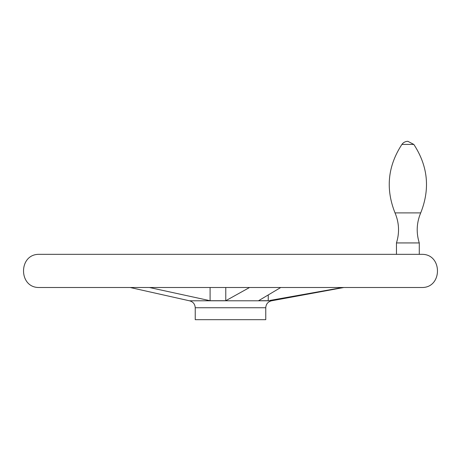 <?xml version="1.0" encoding="UTF-8"?>
<svg xmlns="http://www.w3.org/2000/svg" width="461" height="461" viewBox="0 0 461 461"><rect width="100%" height="100%" fill="white"/><g stroke="black" fill="none" stroke-linecap="round" stroke-linejoin="round"><path stroke-width="0.69" d="M265.767 307.735L195.234 307.735L195.234 319.675L265.767 319.675L265.767 307.735C266.026 304.035 267.956 301.725 271.546 300.797L189.454 300.797L130.152 287.503M149.422 287.503L210.095 300.716L225.775 300.716L249.557 287.503M210.095 287.503L210.095 300.716M225.775 287.503L225.775 300.716M269.944 300.434L342.627 287.503M280.743 287.503L258.552 300.716L268.244 300.716L268.244 295.063M395.025 212.896C385.471 188.877 387.77 166.058 401.917 144.426L413.822 144.426C427.969 166.058 430.269 188.877 420.714 212.896L395.025 212.896C399.157 222.738 399.635 232.747 396.46 242.935L419.28 242.935L419.28 254.339M419.28 242.935C416.104 232.747 416.583 222.738 420.714 212.896C430.269 188.877 427.969 166.058 413.822 144.426L407.87 141.325A7.261 7.261 0 0 0 401.917 144.426M422.046 287.503C442.606 287.699 442.6 254.144 422.046 254.339L38.954 254.339C18.4 254.144 18.394 287.699 38.954 287.503L422.046 287.503L38.954 287.503M195.234 307.735C194.974 304.035 193.044 301.725 189.454 300.797M271.546 300.797L343.82 287.503M422.017 254.339L38.983 254.339M396.46 242.935L396.46 254.339"/></g></svg>
